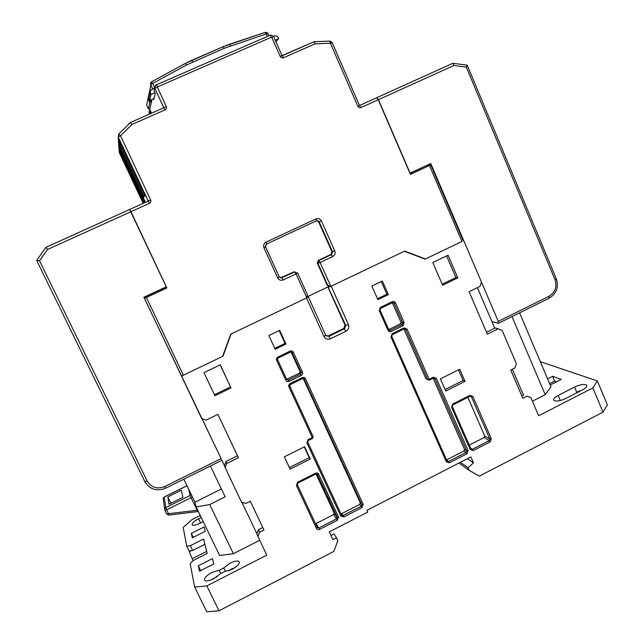 <?xml version="1.0" encoding="UTF-8"?>
<svg xmlns="http://www.w3.org/2000/svg" width="644" height="644" viewBox="0 0 644 644"><rect width="100%" height="100%" fill="white"/><g stroke="black" fill="none" stroke-linecap="round" stroke-linejoin="round"><path stroke-width="0.97" d="M409.922 173.212L430.772 163.552L498.279 321.388L498.464 323.304L491.903 321.549M410.123 173.18L378.431 99.667L453.931 65.487L466.304 67.073L555.104 279.907C557.205 286.91 555.225 292.336 549.163 296.2L498.279 321.388M453.931 65.487L452.764 63.321L376.676 97.743M467.061 65.173L466.304 67.073M452.764 63.321L376.821 97.671L378.431 99.667M154.971 92.736L151.058 94.443L150.165 92.495L151.179 89.709L154.6 88.22M150.165 92.495L148.933 98.54L149.786 100.392L151.058 94.443M275.938 41.868L278.627 38.704L277.773 36.78L275.077 35.661L273.499 36.346M278.627 38.704L275.197 40.202M154.037 98.532L149.786 100.392M219.894 456.089L143.886 297.246L166.233 286.838L129.645 209.469L45.982 247.32L47.592 249.445L130.764 211.787M36.644 260.409L45.982 247.32L36.644 260.409L39.509 260.764L47.592 249.445M152.717 89.041L154.697 87.89M151.71 100.778L150.004 101.519L150.302 100.174M149.947 108.425L148.394 108.933L149.778 102.573L151.469 101.833M150.004 101.519L148.893 99.12L148.675 100.198L149.778 102.573M151.131 101.028L151.477 101.776M149.271 99.933L148.675 100.198M229.667 44.203L265.344 32.305L267.397 36.418M151.573 81.82L185.319 63.45L151.549 81.82L152.66 83.422L186.478 65.02L224.112 48.316L266.294 33.939L267.88 33.496L268.886 35.774M155.711 85.113L154.029 90.691L155.293 93.42L153.763 99.643L153.385 98.822M149.891 109.544L149.376 110.921L150.318 110.47M149.77 113.972L149.038 112.386L149.376 110.921L150.615 113.602M129.685 209.55L132.439 215.329M119.583 144.57L144.135 196.847L144.924 195.897L119.406 141.543L119.583 144.57L121.056 145.053M144.135 196.847L144.683 195.382M121.112 147.999L119.752 147.548L143.354 197.788L143.862 196.428M143.354 197.788L144.087 196.903L119.591 144.755L119.752 147.548M145.311 194.995L145.021 195.776L145.439 195.277L119.293 139.571L119.382 141.173L120.187 141.479M119.382 141.173L145.021 195.776M120.138 154.246L141.608 199.898L141.897 199.543L120.074 153.127L120.138 154.246L120.702 154.463M141.608 199.898L141.809 199.35M119.913 150.31L144.224 202.031L142.244 196.412L144.956 201.339L119.768 147.718L119.913 150.31L121.177 150.72M144.224 202.031L144.393 201.58M144.683 201.604L144.86 201.129M120.058 152.861L143.499 202.715L141.575 197.322L144.184 202.071L119.921 150.463L120.058 152.861L121.233 153.248M143.499 202.715L143.66 202.297M143.926 202.313L144.087 201.878M129.983 122.932L129.211 123.696M129.05 123.342L129.017 123.89M151.573 113.183L149.754 109.255L152.024 99.418M297.238 273.217L294.324 271.744L280.204 277.934M316.526 220.586L318.563 221.786L331.942 251.707L330.944 254.436L318.289 260.418L317.291 263.146L327.152 285.067L328.778 286.234M129.774 209.517L130.965 211.699L149.4 203.351C150.744 202.554 151.163 201.419 150.648 199.946L120.557 135.779L118.19 137.043L118.697 134.121L120.557 135.779L132.004 124.429L165.009 109.899C166.353 109.126 166.772 107.983 166.265 106.485L157.555 87.584L157.861 86.739L271.1 37.344L271.921 37.682L280.196 56.39C280.969 57.751 282.072 58.202 283.505 57.751L315.085 43.856L330.428 43.22L329.752 41.136M143.177 203.351L119.261 152.507L118.19 137.043L148.241 201.057L129.838 209.381L148.241 201.057L149.4 203.351M410.019 173.429L427.117 165.258M427.189 165.428L430.699 164.784L429.459 165.516L461.965 241.444L425.451 258.977L424.243 258.824M316.486 220.739L318.434 220.94L319.126 221.786L321.38 220.924C320.124 218.759 318.329 218.083 315.987 218.871L265.972 242.192C263.823 243.496 263.138 245.348 263.943 247.747L277.725 277.958C278.997 280.108 280.816 280.768 283.175 279.947L296.023 273.869L306.866 297.802L307.518 294.936L297.52 272.887L296.023 273.869L294.815 271.889L281.533 277.789M307.824 296.538L329.1 286.379M327.732 285.252L330.823 286.363L320.092 262.486L317.846 263.267L327.732 285.252L327.152 285.067M306.866 297.802L230.753 334.139L222.623 356.365L183.379 375.202L146.381 297.488L144.417 298.244L144.071 297.158M144.151 297.335L166.377 286.974L132.503 215.297M166.377 286.974L130.965 211.699M154.657 87.97L163.809 107.814L130.45 122.473L132.004 124.429M130.45 122.473L118.697 134.121L130.442 122.481L163.826 107.798L154.665 87.954L157.555 87.584M155.703 85.121L157.861 86.739M155.768 85.097L270.665 34.993L271.1 37.344M282.064 55.73L273.418 36.128L271.921 37.682M282.153 55.778L314.047 41.739L315.085 43.856M378.245 99.748L376.643 97.751L359.433 105.535L361.018 107.548L378.245 99.748L410.429 174.387L429.459 165.516M327.981 286.918L345.739 325.462L348.468 324.657L331.185 286.186L404.36 251.257L425.096 259.146L461.965 241.444M425.451 258.977L404.714 251.088L330.823 286.363M144.393 298.236L181.342 375.798L183.379 375.202M146.381 297.488L166.965 287.892M193.144 560.683L192.194 558.742L206.676 551.393M191.574 550.604L189.336 551.731L192.194 558.742M189.336 551.731L189.175 550.926M324.165 489.158L325.598 489.142M329.446 497.458L328.762 499.076M230.125 563.122C234.561 560.996 237.547 560.489 239.077 561.608C239.922 563.645 237.588 566.229 232.065 569.376L224.74 571.494L220.095 573.876L213.55 578.867C209.123 580.985 206.177 581.484 204.703 580.365C203.923 578.24 206.338 575.591 211.932 572.419L219.137 570.334L223.734 567.984L230.125 563.122M225.432 571.494L223.734 567.984M232.927 568.918L232.645 568.338L228.773 570.777M217.592 576.308L210.435 580.204M198.336 565.786L212.448 558.606L213.84 563.903L199.503 571.212L198.336 565.786L200.687 570.608M191.349 533.377L204.148 526.921L205.283 531.268L192.306 537.821L191.349 533.377L193.272 537.337M198.272 511.32L197.177 510.265L168.535 513.687L168.615 515.079L166.748 514.081L168.535 513.687L166.651 509.823L164.824 510.145L164.695 508.905L165.758 507.601L166.651 509.823L191.075 497.643L190.141 495.445L165.758 507.601L164.22 497.079L163.206 498.335L163.351 499.39M181.334 490.213L182.856 497.337L168.994 504.236L167.826 496.926L181.334 490.213M170.918 503.278L167.826 496.926M286.588 379.163L287.305 379.05L288.375 380.089L286.757 379.533L277.596 359.674M299.404 373.15L299.999 371.516L301.159 372.506L300.555 374.14L299.404 373.15L287.305 379.05M291.016 351.954L299.999 371.516M463.946 451.001L464.517 449.431L466.675 450.872L466.095 452.458L463.946 451.001L446.558 459.913M426.731 379.244L429.355 380.153L425.99 378.857M433.162 378.253L464.517 449.431M403.925 328.995L425.821 378.583M340.926 513.759L341.674 513.638L343.083 515.53L341.529 515.071M359.698 504.405L360.286 502.803L361.807 504.614L361.22 506.224L359.698 504.405L341.674 513.638M303.179 378.431L360.286 502.803M581.959 390.151L576.678 392.148L574.545 387.068C580.011 384.581 583.979 383.904 586.451 385.048C587.449 386.271 586.088 387.905 582.361 389.95L565.706 398.483C560.24 400.971 556.319 401.631 553.937 400.471C552.955 399.191 554.363 397.517 558.155 395.448L574.545 387.068M197.652 510.048L197.177 510.265L191.075 497.643L192.516 497.16M204.889 544.252L192.645 550.459L189.086 550.942L186.776 546.201L190.326 545.701L203.576 539.004L207.191 553.454L193.345 560.489L190.133 563.548L194.681 587.135L206.837 585.879L266.761 555.152L256.827 534.029L258.413 529.69L259.516 532.218L257.914 536.589M221.391 488.997L194.955 502.207L196.138 506.909L209.727 504.55L225.134 496.83L210.395 466.014M183.822 479.176L194.955 502.207M315.826 473.968L317.379 474.507L337.182 517.237L334.131 512.994L333.544 514.588L336.587 518.855L318.861 527.943L317.275 527.436L297.303 484.674M317.081 474.121L318.708 474.266C317.967 473.042 316.904 472.696 315.52 473.219L297.592 482.259L296.401 485.528L316.421 528.37C317.162 529.577 318.217 529.915 319.593 529.376L316.067 523.54L315.52 523.669M316.067 523.54L333.544 514.588M334.131 512.994L316.027 473.952M470.064 396.189L471.416 396.784L489.834 439.007L484.715 435.956L484.143 437.509L489.255 440.585L472.334 449.262L470.571 448.103M469.259 445.133L484.143 437.509M484.715 435.956L467.85 397.348M400.367 323.868L400.946 322.266L402.742 322.918L402.146 324.528L400.367 323.868L388.71 329.559M392.325 302.728L400.946 322.266M445.093 389.523L463.125 380.475L458.488 369.857M289.389 467.6L309.225 457.651L304.242 446.904M214.42 394.724L230.536 386.899L220.176 364.858M442.195 284.205L455.952 277.532L446.622 255.893M486.542 332.28L495.172 327.997L498.118 328.851L487.363 334.188L469.082 291.692L479.933 286.395L481.487 282.128L463.728 240.598M526.937 396.149L530.865 397.565L526.937 396.149L522.831 398.242L510.74 370.05L514.87 367.974L516.408 363.755L502.111 330.332L498.118 328.851M523.789 394.788L521.793 395.802M519.595 312.839L550.942 386.746L545.21 394.667L532.419 401.196M556.561 381.787L554.669 381.087L552.641 376.289L561.246 379.405L550.209 385.015M547.593 378.849L552.641 376.289M554.669 381.087L549.63 383.655M511.996 316.598L545.21 394.667M523.387 394.989L512.342 369.237M494.753 328.207L477.365 287.643M530.865 397.565L538.642 415.742L592.883 387.93L597.382 380.942L540.308 361.67M597.382 380.942L607.364 404.867L603.009 412.144L479.345 476.125L469.17 470.378L459.003 463.036M469.17 470.378L468.019 467.769L473.509 462.867L467.464 458.681M460.412 462.311L468.019 467.769M330.992 535.518L333.978 533.989L336.522 537.772L332.908 539.632L329.293 531.864L367.788 512.069L366.975 510.306L470.893 456.918L473.509 462.867M336.522 537.772L337.834 540.598L333.898 551.369L218.992 610.81L206.756 611.8L194.681 587.135M203.238 521.6L199.664 523.395C195.848 525.206 193.369 525.713 192.218 524.924C191.727 523.395 193.828 521.35 198.513 518.782L201.218 517.422M220.699 573.562L219.137 570.334M196.138 506.909L219.612 555.474L233.386 553.703L209.727 504.55M200.276 515.474L191.815 519.716L183.162 527.46L186.776 546.201M192.645 550.459L190.326 545.701M225.191 467.89L226.801 463.479L225.955 461.49L224.353 465.87L241.46 502.054L245.823 503.439L250.291 501.193L263.951 529.956L259.516 532.218M262.776 527.476L258.413 529.69M225.955 461.49L237.499 455.767L238.433 457.707L217.889 414.358L237.475 455.783M181.294 375.661L201.709 418.608L206.152 420.089L217.889 414.358M202.103 418.737L224.442 465.636M241.846 502.175L256.916 533.796M259.677 540.292L233.386 553.703M307.051 297.697L308.259 296.731L307.824 296.554M327.86 286.974L345.023 325.115L343.832 328.368L328.207 335.943L326.347 336.039M297.069 272.847L295.813 273.434M377.481 298.752L386.867 294.219L381.256 281.533M274.747 348.332L285.042 343.365L279.166 330.573M465.016 381.369L459.727 369.245L440.424 378.889L445.761 391.029L465.016 381.369L463.125 380.475M310.279 459.003L304.596 446.727L284.358 456.829L290.106 469.122L310.279 459.003L309.225 457.651M230.536 386.899L220.312 364.794L203.979 372.659L214.903 395.754L231.156 387.865M457.812 277.846L448.055 255.201L432.808 262.543L442.629 285.22L457.812 277.846L455.952 277.532M592.883 387.93L603.009 412.144M218.992 610.81L206.837 585.879M226.801 463.479L238.433 457.707M181.463 376.12L223.001 356.18L231.132 333.962L306.496 297.979L323.972 336.522C325.47 339.042 327.603 339.807 330.38 338.808L346.078 331.185C348.581 329.623 349.378 327.45 348.468 324.657M328.48 287.079L330.638 286.443M388.356 294.638L382.343 281.017L371.854 286.057L377.899 299.685L388.356 294.638L386.867 294.219M285.968 344.073L279.665 330.34L268.846 335.532L275.189 349.281L285.968 344.073L285.042 343.365M498.536 323.264L549.235 298.148L549.163 296.2M467.262 65.302L556.295 278.812L555.104 279.907M220.828 458.753L164.623 486.582C157.12 489.384 151.292 487.54 147.154 481.036L39.509 260.764M147.154 481.036L144.836 481.623C149.754 489.44 156.677 491.638 165.597 488.208L164.623 486.582M144.836 481.623L36.66 260.418L144.787 481.527M45.99 247.304L129.645 209.469M154.705 87.866L152.66 83.422L150.68 84.533L152.725 89.001M148.394 108.933L146.647 105.165L151.533 81.836C150.495 83.213 150.205 84.123 150.68 84.533L152.733 88.985M223.106 46.706L229.618 44.195L230.512 45.869M191.727 60.343L223.066 46.706L224.112 48.316M185.351 63.45L191.687 60.343L192.693 61.977M267.848 33.432C268.54 33.295 267.703 32.916 265.344 32.305L223.066 46.706L185.319 63.45L186.478 65.02M294.324 271.744L294.815 271.889M318.563 221.786L319.126 221.786L332.537 251.796L331.539 254.533L318.852 260.53L317.846 263.267L317.291 263.146M330.944 254.436L332.795 256.473L320.092 262.486L318.289 260.418M357.806 106.244L359.481 105.511L332.191 42.641L330.428 43.22L357.806 106.244C358.555 107.564 359.626 107.999 361.018 107.548M332.795 256.473C334.904 255.185 335.572 253.358 334.8 250.991L331.942 251.707M317.878 220.94L316.454 220.763L266.568 244.036L316.454 220.763L315.987 218.871M263.943 247.747L265.529 246.813L266.552 244.044L265.972 242.192M277.725 277.958L279.271 276.96L265.545 246.853M283.175 279.947L281.992 277.95L279.295 277.009M118.697 134.121L118.198 137.019L148.241 201.057L150.648 199.946M166.265 106.485L163.818 107.798L165.009 109.899M314.031 41.747L280.196 56.39M282.104 55.787L283.505 57.751M334.8 250.991L321.38 220.924M164.292 497.047L187.01 485.761M164.864 510.225L166.748 514.081L164.864 510.225L163.206 498.335L164.22 497.007L186.985 485.705M191.139 494.318L190.141 495.445L188.595 489.046M290.46 352.043L292.038 352.63L291.185 351.97M276.654 360.35L278.184 357.992L290.444 352.075L290.114 351.117L277.862 357.05C276.582 357.847 276.179 358.941 276.654 360.35L285.847 380.266C286.604 381.53 287.683 381.9 289.092 381.393L301.279 375.436C302.543 374.639 302.946 373.544 302.479 372.152L301.159 372.506L292.046 352.638L301.159 372.506L300.08 371.749M446.63 460.058L448.522 461.466L447.105 461.12M433.468 378.06L434.877 378.664L433.654 378.044M404.174 328.851L405.623 329.462L404.537 328.786M312.614 438.339L313.161 436.729L289.824 386.175M306.89 442.911L308.396 440.488L308.082 439.643L306.89 442.911L340.692 515.933L343.832 516.947L361.992 507.633L363.168 504.405L305.514 378.752C304.765 377.497 303.686 377.126 302.294 377.634L290.106 383.591C288.834 384.388 288.432 385.49 288.906 386.883L290.436 384.516L290.106 383.591M302.624 378.519L304.185 379.099L303.477 378.479M296.401 485.528L297.922 483.064L297.592 482.259M337.182 517.237L336.587 518.855L337.343 520.28L338.519 517.043L337.182 517.237M452.313 406.581L470.861 448.763L470.201 449.544L473.211 450.583L472.334 449.262L470.909 448.892M470.225 396.181L471.416 396.784L472.873 396.471L469.854 395.392L469.911 396.253M491.3 438.733L489.834 439.007L489.255 440.585L490.148 441.897L491.3 438.733L472.873 396.471M392.566 302.591L394.039 303.211L392.381 302.704M379.244 310.633L380.652 308.379L380.435 307.381L379.244 310.633L388.018 330.388C388.743 331.636 389.781 332.014 391.141 331.523L390.336 330.3L388.96 330.026M388.751 329.648L390.336 330.3L402.146 324.528L402.967 325.751L404.15 322.515L395.448 302.785C394.724 301.529 393.677 301.142 392.317 301.634L380.435 307.381M301.279 375.436L300.555 374.14L288.375 380.089L289.092 381.393M447.025 460.967L391.721 336.377L447.025 460.967L446.348 461.772L449.375 462.803L466.964 453.787L468.124 450.615L436.302 378.318L433.243 377.231L429.178 379.252L429.355 380.153M466.964 453.787L466.095 452.458L448.522 461.466L449.375 462.803M436.302 378.318L434.877 378.664L466.675 450.872L468.124 450.615M407.04 329.068L405.623 329.462L427.753 379.59L429.178 379.252L407.04 329.068L403.933 327.933L392.116 333.713L390.932 336.949L391.681 336.281M392.365 334.622L404.126 328.899L403.933 327.933M312.565 438.363L312.292 437.542L313.161 436.729M340.692 515.933L341.505 515.023L307.784 442.138M361.992 507.633L361.22 506.224L343.083 515.53L343.832 516.947M360.334 502.932L361.815 504.63L304.185 379.099L361.807 504.614L363.168 504.405M290.444 384.476L302.608 378.559L302.294 377.634M560.304 400.512L558.155 395.448M200.534 522.96L198.513 518.782M323.972 336.522L325.679 335.17L308.299 296.82M345.023 325.115L345.739 325.462L344.548 328.714L328.875 336.313L328.207 335.943M330.38 338.808L328.875 336.313L325.735 335.283M346.078 331.185L343.832 328.368M470.828 448.739L452.313 406.606M395.448 302.785L394.039 303.211L402.742 322.918L404.15 322.515M392.518 302.632L380.668 308.371L392.518 302.632L392.317 301.634M388.775 329.728L380.057 310.086L388.791 329.736L388.018 330.388M302.479 372.152L293.35 352.26C292.601 350.996 291.515 350.61 290.114 351.117M277.475 359.263L278.2 358L290.444 352.075L292.046 352.638L293.35 352.26M278.2 358L277.862 357.05M286.757 379.533L285.847 380.266M390.932 336.949L446.348 461.772M433.348 378.117L433.243 377.231M392.277 334.671L392.116 333.713M288.906 386.883L312.292 437.542L308.082 439.643M308.355 440.456L312.606 438.395L313.242 436.97M289.711 385.82L290.436 384.516L302.608 378.559L304.193 379.107L305.514 378.752M338.519 517.043L318.708 474.266M315.785 473.984L315.52 473.219M317.275 527.436L316.421 528.37M319.593 529.376L337.343 520.28M469.854 395.392L452.748 404.021L451.589 407.209L470.201 449.544M452.829 404.867L452.748 404.021M452.241 406.461L451.589 407.209M473.211 450.583L490.148 441.897M391.141 331.523L402.967 325.751M549.324 298.108C556.513 293.592 558.863 287.216 556.36 278.981M452.982 63.321L467.142 65.141M165.597 488.208L221.657 460.428M329.873 41.095L332.167 42.584M327.949 285.55L327.305 285.348M270.665 34.993L155.719 85.097L154.681 87.93M273.41 36.128L270.754 35.026M314.111 41.739L329.809 41.095M359.481 105.511L376.643 97.751M463.125 240.574L430.715 164.832M266.552 244.044L265.352 246.201M181.375 375.83L144.417 298.244M239.367 562.204L239.077 561.608M198.368 511.513L168.623 515.079M433.436 378.117L434.684 378.366L433.984 378.012M297.931 483.056L315.826 474.032L317.395 474.531L337.198 517.253L334.204 513.212M470.031 396.253L470.595 396.149M392.542 302.624L393.758 302.817L392.832 302.535M586.821 385.933L586.451 385.048M429.379 380.137L433.412 378.133M404.126 328.899L392.341 334.663M392.317 334.671L391.697 336.289M469.999 396.269L452.941 404.875M452.909 404.891L452.273 406.477M380.032 310.006L380.652 308.379"/></g></svg>
